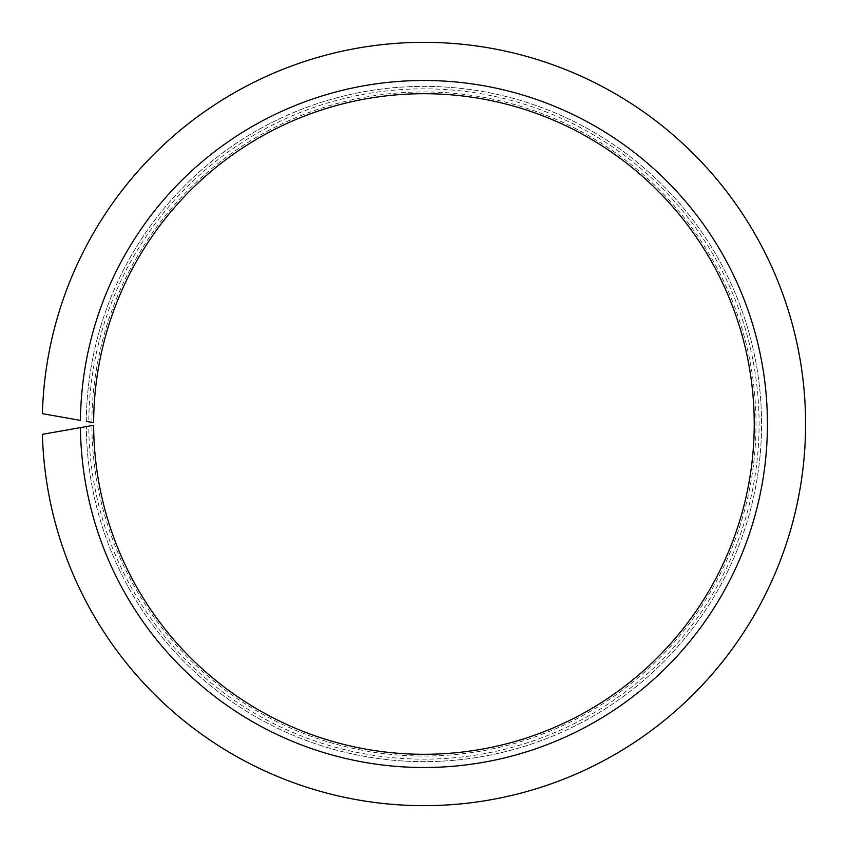 <?xml version="1.0" encoding="UTF-8"?>
<svg xmlns="http://www.w3.org/2000/svg" width="848" height="848" viewBox="0 0 848 848"><rect width="100%" height="100%" fill="white"/><g stroke="black" fill="none" stroke-linecap="round" stroke-linejoin="round"><path stroke-width="0.64" stroke-dasharray="4.24 3.18" d="M80.443 420.375A343.504 343.504 0 0 1 596.727 127.126A343.504 343.504 0 0 1 596.727 720.874A343.504 343.504 0 0 1 80.443 427.625L42.4 434.324A381.674 381.674 0 0 0 617.736 752.801A381.674 381.674 0 0 0 617.736 95.199A381.674 381.674 0 0 0 42.4 413.676L81.238 420.523M86.305 421.414A337.631 337.631 0 0 1 593.494 132.034A337.631 337.631 0 0 1 593.494 715.966A337.631 337.631 0 0 1 86.305 426.586A337.631 337.631 0 0 0 593.494 715.966A337.631 337.631 0 0 0 593.494 132.034A337.631 337.631 0 0 0 86.305 421.414L88.775 421.848A335.172 335.172 0 0 1 592.137 134.101A335.172 335.172 0 0 1 592.137 713.899A335.172 335.172 0 0 1 88.775 426.152L93.64 425.293A330.296 330.296 0 0 0 589.445 709.829A330.296 330.296 0 0 0 589.445 138.171A330.296 330.296 0 0 0 93.64 422.707L88.775 421.848M91.881 422.399A332.056 332.056 0 0 1 590.42 136.698A332.056 332.056 0 0 1 590.42 711.302A332.056 332.056 0 0 1 91.881 425.601M80.443 427.625L81.238 427.477M86.305 426.586L88.775 426.152"/><path stroke-width="1.27" d="M86.305 426.586L80.443 427.625A343.504 343.504 0 0 0 596.727 720.874A343.504 343.504 0 0 0 596.727 127.126A343.504 343.504 0 0 0 80.443 420.375L42.4 413.676A381.674 381.674 0 0 1 617.736 95.199A381.674 381.674 0 0 1 617.736 752.801A381.674 381.674 0 0 1 42.4 434.324L93.64 425.293A330.296 330.296 0 0 0 589.445 709.829A330.296 330.296 0 0 0 589.445 138.171A330.296 330.296 0 0 0 93.64 422.707L86.305 421.414"/></g></svg>
